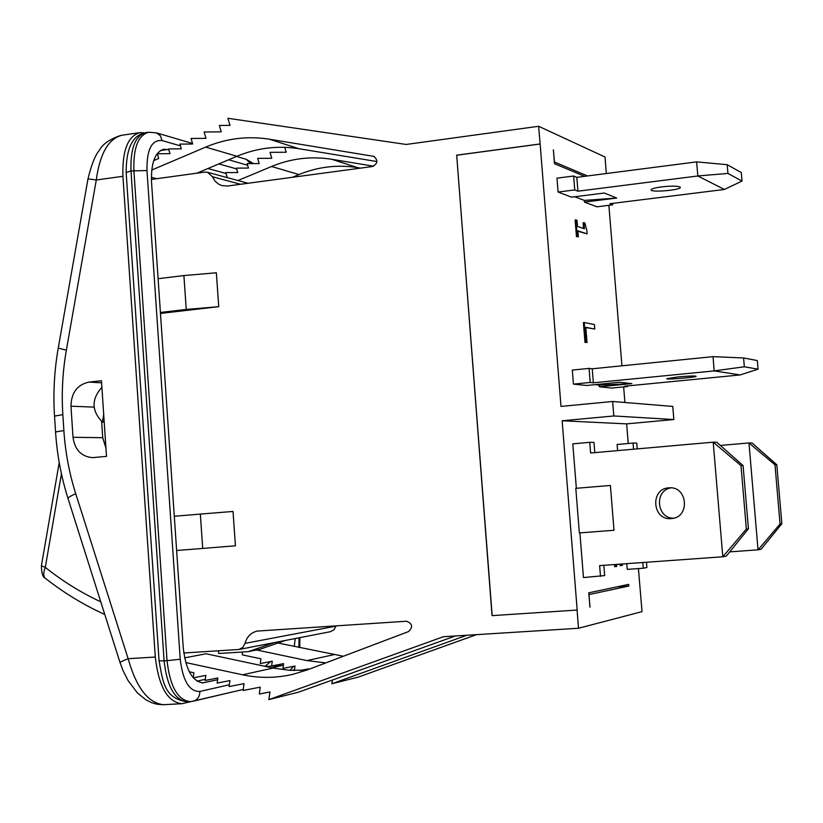 <?xml version="1.0" encoding="UTF-8"?>
<svg xmlns="http://www.w3.org/2000/svg" width="823" height="823" viewBox="0 0 823 823"><rect width="100%" height="100%" fill="white"/><g stroke="black" fill="none" stroke-linecap="round" stroke-linejoin="round"><path stroke-width="1.23" d="M579.896 532.893L583.466 577.561L604.679 575.575L603.856 565.308M722.882 556.77L726.328 556.091L748.426 528.767L746.358 529.076L722.8 556.78L713.202 442.177L590.605 453L589.741 442.321L593.98 442.393L594.803 452.629M670.982 487.864C654.048 490.354 656.528 518.634 673.656 518.202M613.999 530.259L579.361 532.934L575.802 488.327L610.388 485.467L613.999 530.259M600.502 576.367L599.638 565.607L722.8 556.78M713.202 442.177L740.998 465.633L746.358 529.076M740.998 465.633L743.087 465.581L716.771 442.249L713.274 442.177M748.426 528.767L743.087 465.581M576.347 488.286L572.798 443.844L589.741 442.321M671.29 518.583C652.135 520.784 649.851 488.224 669.12 487.844C687.565 485.992 690.353 517.163 671.835 518.531L671.29 518.583M283.4 665.19L271.847 667.803M217.611 679.726L202.952 682.833C192.345 681.516 185.772 669.809 183.251 647.691L151.525 182.078C150.928 162.779 155.084 151.823 163.993 149.2L168.88 149.807M218.856 163.911L236.674 168.931M295.251 638.535L294.233 646.415M264.955 666.332L270.736 661.507M226.027 173.488L207.921 168.52M157.625 154.703L156.637 154.436M196.975 681.125L205.308 679.314M243.227 689.458L181.852 703.706C167.511 701.988 158.654 686.423 155.29 657.021L122.925 176.307C122.174 150.681 127.822 136.124 139.848 132.637L144.498 132.873M584.608 176.328L554.486 163.705L553.375 149.817L554.465 162.018L587.519 175.957M606.294 173.53L605.039 157.018L538.612 126.279L540.135 144.004L456.693 155.238L492.164 615.614L577.18 610.049L492.041 615.635L456.693 155.238M456.57 155.197L540.022 143.963M101.651 421.479L102.721 437.702L105.941 448.134M376.944 161.545L298.862 148.706C277.68 145.383 257.033 147.914 236.921 156.288L196.82 173.2M226.284 177.357L227.055 177.038L225.769 172.593L237.734 172.563L236.438 168.118L248.443 168.067L247.147 163.623L259.183 163.571L257.671 158.366L271.775 158.294L270.026 152.337L286.209 152.245L284.758 147.317M373.652 166.205L331.679 159.271C311.125 156.031 291.085 158.428 271.559 166.493L237.981 180.525M455.335 635.984L298.698 692.112L268.823 699.632L270.006 691.958L259.296 694.015L260.233 687.164L243.083 690.487L244.03 683.646L229.082 686.557L229.895 680.59L217.149 683.08L217.848 677.977L205.143 680.467L205.843 675.374L193.282 677.843M245.007 643.37L242.816 647.382L239.009 649.47L330.476 631.683L333.973 629.78L335.99 626.118L245.007 643.37C246.931 636.642 251.015 632.548 257.27 631.076L406.418 621.231C412.488 623.515 413.197 626.961 408.537 631.58L307.308 669.901L293.338 674.212C276.394 678.203 259.461 678.399 242.548 674.798L273.092 668.06L206.038 653.76L184.63 657.875M476.476 634.656L358.026 677.175L331.823 683.769L466.806 635.263M538.612 126.279L406.161 144.457L227.848 118.275L230.039 125.363L219.371 125.477L221.212 131.834L204.125 131.999L205.956 138.346L191.059 138.47L192.654 144.015L179.939 144.107L181.297 148.85L168.622 148.942L169.991 153.675L157.358 153.757L158.705 158.489L153.685 160.629M151.72 170.052L205.719 147.091C226.356 138.429 247.548 135.795 269.286 139.19L373.868 156.38C378.241 160.279 377.788 163.654 372.51 166.513L227.632 186.019L222.035 185.628L218.568 184.126L214.937 180.988L212.385 176.729L240.553 184.28M156.74 178.704L151.35 177.336M292.443 177.295L298.986 174.569C318.038 166.76 337.595 164.446 357.645 167.625L360.587 168.118M193.21 677.751L193.889 672.782L189.3 671.784M185.761 662.556L242.548 674.798M306.938 670.045L289.933 670.344L273.092 668.06M577.067 610.08L578.518 628.258L443.381 636.724L268.823 699.632M242.229 652.032L242.435 654.882L260.942 658.812L260.294 663.564L272.259 661.208L271.611 665.982L283.616 663.626L282.958 668.399L295.015 666.044L294.397 670.519M277.958 643.01L343.376 656.25M325.826 662.896L306.958 660.591L256.683 649.985M332.41 679.983L331.823 683.769M300.148 670.478L308.368 668.873L308.275 669.531M151.391 179.435L204.793 172.1L207.633 172.305L212.385 176.729M218.723 306.67L186.245 309.448L183.91 275.571L216.356 272.773L218.723 306.67L160.475 313.429M233.022 511.443L235.429 545.803L202.705 548.437L200.339 514.087L233.022 511.443M183.796 652.999L239.009 649.47M578.518 628.258L642.022 611.643L638.422 568.58M285.303 640.469L259.338 649.46L248.279 651.651L218.723 653.493L218.537 650.818M248.279 651.651L274.491 642.568M158.109 278.709L183.91 275.571M186.245 309.448L160.413 312.452M176.626 550.484L202.705 548.437M200.339 514.087L174.301 516.278M89.049 382.067L101.466 380.74L106.486 456.384L92.392 457.639C81.24 456.528 74.78 449.749 73.01 437.291L70.973 406.192C71.272 392.705 77.29 384.66 89.049 382.067L101.61 382.839M163.633 704.704L163.51 704.704C148.15 703.037 136.361 687.709 128.141 658.709C122.73 660.818 120.035 662.165 120.076 662.721L120.127 662.782M55.553 431.89L54.524 416.099C53.063 393.281 54.308 370.607 58.248 348.078L87.979 178.869L96.281 179.99C99.85 153.86 108.327 138.953 121.711 135.27L139.848 132.637M589.998 607.055L588.754 592.827L628.7 584.371L628.834 586.038L589.011 594.587L589.896 607.065M616.983 586.85L628.834 586.038M628.247 443.494L626.653 423.876L562.14 420.779L577.18 610.049M620.665 564.094L621.015 565.627L620.213 565.689L619.853 564.156M615.367 564.475L615.532 566.615L614.719 566.677L614.555 564.537M617.62 450.623L617.127 444.482L633.052 443.062L636.755 443.124L637.228 448.885M646.477 562.253L646.909 567.541L643.257 568.24L627.239 569.372L626.776 563.662M558.087 192.047L556.976 178.159L573.621 176.009L574.742 189.928L558.087 192.047L571.543 197.16L604.329 193.024L616.694 198.045L584.474 202.077L584.34 200.411L616.694 198.045M573.621 176.009L576.83 177.336L696.608 161.884L697.863 175.957L727.933 173.437L727.182 164.693L696.68 161.884M584.34 200.411L574.783 196.748M576.83 177.336L577.941 191.193L574.742 189.928M727.182 164.693L741.297 172.552L742.027 181.06L724.415 189.455L697.791 175.978L577.941 191.193M584.474 202.077L596.922 206.81L612.724 204.845L609.843 203.723L724.415 189.455M727.933 173.437L742.027 181.06M661.826 186.852C672.37 185.751 678.543 185.905 680.354 187.305C681.609 189.979 651.044 192.726 651.106 189.928C651.343 188.817 654.913 187.798 661.826 186.852M612.6 203.374L612.724 204.845M573.436 384.115L572.314 370.083L589.083 368.385L590.214 382.458L573.436 384.115L586.655 385.483L619.698 382.242L631.838 383.621L599.37 386.8L599.237 385.113L631.838 383.621M627.476 385.936L627.517 386.512L611.602 388.065L599.37 386.8M627.517 386.512L624.688 386.203L740.124 374.938L714.158 370.906L593.362 382.808L590.214 382.458M677.596 376.975C688.203 376.018 694.375 375.782 696.114 376.245C697.246 377.243 666.496 379.825 666.702 378.714L677.596 376.975M599.237 385.113L595.019 384.66M714.23 370.885L744.342 366.791L743.591 357.954L713.037 356.647L714.158 370.906M713.037 356.647L592.241 368.797L593.362 382.808M744.342 366.791L758.055 369.167L757.325 360.567L743.591 357.954M758.055 369.167L740.124 374.938M589.083 368.385L592.241 368.797M643.257 568.24L642.794 562.51M729.734 551.873L758.034 549.836L748.971 442.949L720.382 445.449M633.556 449.214L633.052 443.062M761.1 549.239L781.85 523.716L780.05 523.994L758.096 549.826L761.1 549.239M748.971 442.949L774.988 464.82L780.05 523.994M774.988 464.82L776.809 464.779L752.078 443L749.033 442.939M781.85 523.716L776.809 464.779M615.532 566.615L616.746 566.399L616.581 564.393M621.015 565.627L622.445 565.37L622.332 563.981M594.422 324.56L584.217 322.534L585.811 342.368L587.036 342.574L585.811 327.317L594.782 329.035L594.422 324.56M587.036 342.574L585.811 342.368M584.999 342.461L583.404 322.626L584.217 322.534M585.832 327.564L594.782 329.035M586.83 230.419L584.855 223.002L583.919 222.673L584.412 228.773L577.499 226.428L577.005 220.266L575.935 219.895L577.273 236.489L578.343 236.839L577.849 230.81L587.108 233.897L586.83 230.419M583.579 228.496L583.116 222.776L583.919 222.673M578.343 236.839L576.46 236.592L575.123 219.988L575.935 219.895M576.46 236.592L577.273 236.489M587.108 233.897L577.88 231.191M540.135 144.004L560.998 406.418L612.621 401.48L613.793 415.965L673.852 419.535L672.761 406.428L612.621 401.48M626.653 423.876L673.852 419.535M562.14 420.779L613.793 415.965M624.914 402.498L623.649 386.882M621.931 365.813L608.876 205.328M104.778 614.483C83.524 604.833 63.68 592.735 45.244 578.188L45.234 578.178C43.228 576.151 43.249 572.561 45.296 567.386L41.407 565.771L59.215 462.547M104.182 421.602L102.412 422.065L103.708 414.555M104.212 422.106L102.412 422.065C91.476 410.862 91.302 399.278 101.908 387.294M130.991 170.917L126.156 172.573L159.076 660.838L164.096 660.848L130.991 170.917C130.312 148.469 135.229 135.713 145.722 132.657L148.572 132.246C138.099 135.301 133.203 148.058 133.882 170.505L167.038 660.663L180.227 659.244L146.978 170.556L130.991 170.917M159.076 660.838C162.841 681.249 164.034 698.48 187.294 701.793C174.764 700.27 167.038 686.629 164.096 660.848L167.038 660.663C169.98 686.454 177.696 700.106 190.195 701.628L193.405 701.155C197.685 699.735 199.814 696.495 199.814 691.464C189.352 691.67 182.829 680.93 180.227 659.244M229.329 684.757L199.814 691.464M299.027 637.804L298.893 647.392M293.585 666.321L289.963 670.344M253.566 163.592L246.139 159.271L250.727 163.602M192.5 143.48L156.442 132.863L160.341 135.702L162.059 140.558L180.443 145.866M228.629 159.785L247.63 165.269M146.978 170.556C146.659 149.58 151.689 139.581 162.059 140.558M265.613 666.465L282.495 665.457M160.516 150.506L167.717 149.488M201.563 682.802L204.341 682.648M205.719 147.091L236.921 156.288M269.286 139.19L298.862 148.706M373.066 156.175L374.434 156.648M298.986 174.569L271.559 166.493M357.645 167.625L331.679 159.271M333.768 654.686L306.958 660.591M70.973 406.192L94.079 407.128M73.01 437.291L102.721 437.702M58.248 348.078L66.354 350.197L96.281 179.99L122.925 176.307M54.524 416.099L62.836 414.648C61.458 393.024 62.63 371.543 66.354 350.197M155.29 657.021L128.141 658.709L75.747 493.759C70.428 496.012 67.877 497.658 68.072 498.697C61.231 477.021 57.054 454.769 55.553 431.921L63.875 430.563L62.836 414.648M75.747 493.759C69.255 473.266 65.305 452.197 63.875 430.563M100.776 601.85C80.993 592.601 62.507 581.12 45.296 567.386L61.437 473.842M126.156 172.573C126.094 148.305 132.616 135.003 145.722 132.657M193.405 701.155L243.227 689.437M299.85 637.64L299.767 647.578M294.685 668.41L293.564 670.498M246.139 159.271L236.54 156.442M156.442 132.863L148.572 132.246M187.294 701.793L190.195 701.628M207.633 172.305L248.073 183.262M162.635 704.725L156.946 704.221L151.494 702.626L145.774 699.725L137.256 692.781L127.956 680.384L122.792 670.045L120.107 662.71M120.724 135.445C109.809 139.149 102.71 144.046 99.429 150.156C95.108 155.403 91.302 164.96 88.02 178.838M68.072 498.697L120.076 662.721M181.852 703.706L163.51 704.704M41.407 565.833C41.52 573.24 42.796 577.355 45.234 578.178"/></g></svg>
